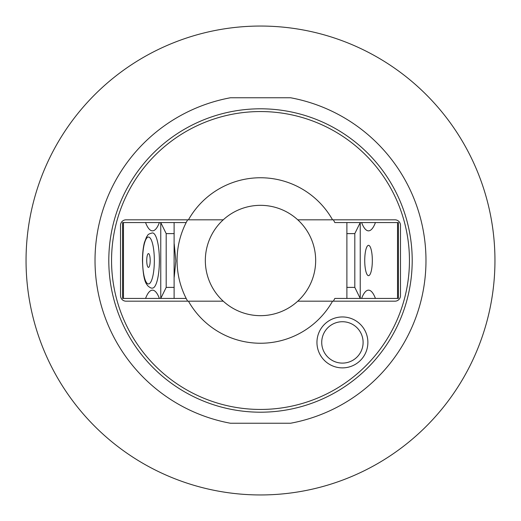 <?xml version="1.0" encoding="UTF-8"?>
<svg xmlns="http://www.w3.org/2000/svg" width="521" height="521" viewBox="0 0 521 521"><rect width="100%" height="100%" fill="white"/><g stroke="black" fill="none" stroke-linecap="round" stroke-linejoin="round"><path stroke-width="0.78" d="M148.465 253.603A6.897 1.726 90 0 1 150.191 260.5A6.897 1.726 90 0 1 148.465 267.397A6.897 1.726 90 0 1 146.74 260.5A6.897 1.726 90 0 1 148.465 253.603M152.471 232.92A27.58 6.903 90 0 1 159.38 260.5A27.58 6.903 90 0 1 152.471 288.08C151.396 288.4 149.82 287.631 147.743 285.762L146.648 284.238C144.317 281.066 142.923 273.297 142.467 260.923C142.461 253.805 143.106 247.67 144.408 242.525L146.596 236.847C148.211 235.251 146.779 234.307 152.471 232.92M333.349 301.184A83.438 83.438 0 0 0 334.821 298.429L360.239 298.429L354.808 287.39L354.808 233.61L360.239 222.571L360.239 298.429L361.62 298.429A50.107 12.543 -90 0 1 368.529 290.151A50.107 12.543 -90 0 1 375.433 298.429L361.62 298.429M361.854 223.164A50.107 12.543 90 0 0 362.082 222.571L375.433 222.571A50.107 12.543 -90 0 1 368.529 230.849A50.107 12.543 -90 0 1 361.62 222.571L334.821 222.571A83.438 83.438 0 0 0 333.349 219.816M187.651 219.816A83.438 83.438 0 0 0 187.651 301.184M297.758 219.816A55.167 55.167 0 0 1 297.758 301.184A55.167 55.167 0 0 1 223.242 301.184A55.167 55.167 0 0 1 223.242 219.816A55.167 55.167 0 0 1 297.758 219.816L394.964 219.816A5.516 5.516 0 0 1 400.48 225.333L400.48 295.668A5.516 5.516 0 0 1 394.964 301.184L297.758 301.184M361.62 222.571L398.409 222.571L398.409 298.429L375.433 298.429M346.888 222.571L346.888 298.429M354.808 287.39L346.797 287.39M346.797 233.61L354.808 233.61M368.529 245.332A15.168 3.797 -90 0 1 372.326 260.5A15.168 3.797 -90 0 1 368.529 275.668A15.168 3.797 -90 0 1 364.733 260.5A15.168 3.797 -90 0 1 368.529 245.332M362.082 298.429A50.107 12.543 90 0 0 361.854 297.836M223.242 301.184L126.036 301.184A5.516 5.516 0 0 1 120.52 295.668L120.52 225.333A5.516 5.516 0 0 1 126.036 219.816L223.242 219.816M186.179 298.429L122.591 298.429L122.591 222.571L160.761 222.571L166.192 233.61L166.192 287.39L160.761 298.429L160.761 222.571L186.179 222.571M174.112 298.429L174.112 222.571M166.192 233.61L174.203 233.61M174.203 287.39L166.192 287.39M159.38 222.571A50.107 12.543 90 0 1 152.471 230.849A50.107 12.543 90 0 1 145.567 222.571M145.567 298.429A50.107 12.543 90 0 1 152.471 290.151A50.107 12.543 90 0 1 159.38 298.429M159.146 297.836A50.107 12.543 -90 0 0 158.918 298.429M158.918 222.571A50.107 12.543 -90 0 0 159.146 223.164M26.05 260.5A234.45 234.45 0 0 1 260.5 26.05A234.45 234.45 0 0 1 494.95 260.5A234.45 234.45 0 0 1 260.5 494.95A234.45 234.45 0 0 1 26.05 260.5M367.878 342.414A25.464 25.464 0 0 1 329.682 364.466A25.464 25.464 0 0 1 329.682 320.363A25.464 25.464 0 0 1 367.878 342.414M363.104 342.414A20.684 20.684 0 0 1 332.072 360.33A20.684 20.684 0 0 1 332.072 324.498A20.684 20.684 0 0 1 363.104 342.414M332.554 219.816A82.748 82.748 0 0 0 188.446 219.816M409.447 260.5A148.947 148.947 0 0 1 260.5 409.447A148.947 148.947 0 0 1 111.553 260.5A148.947 148.947 0 0 1 260.5 111.553A148.947 148.947 0 0 1 409.447 260.5M188.446 301.184A82.748 82.748 0 0 0 332.554 301.184M230.412 423.234L290.588 423.234A165.496 165.496 0 0 0 290.588 97.766L230.412 97.766A165.496 165.496 0 0 0 230.412 423.234M412.202 260.5A151.702 151.702 0 0 1 184.649 391.877A151.702 151.702 0 0 1 184.649 129.123A151.702 151.702 0 0 1 412.202 260.5M148.465 237.055A23.445 5.868 90 0 1 154.34 260.5A23.445 5.868 90 0 1 148.465 283.945A23.445 5.868 90 0 1 142.598 260.5A23.445 5.868 90 0 1 148.465 237.055M397.536 298.429L397.536 222.571M123.464 222.571L123.464 298.429M174.203 243.815L175.831 260.923L174.203 277.179"/></g></svg>
